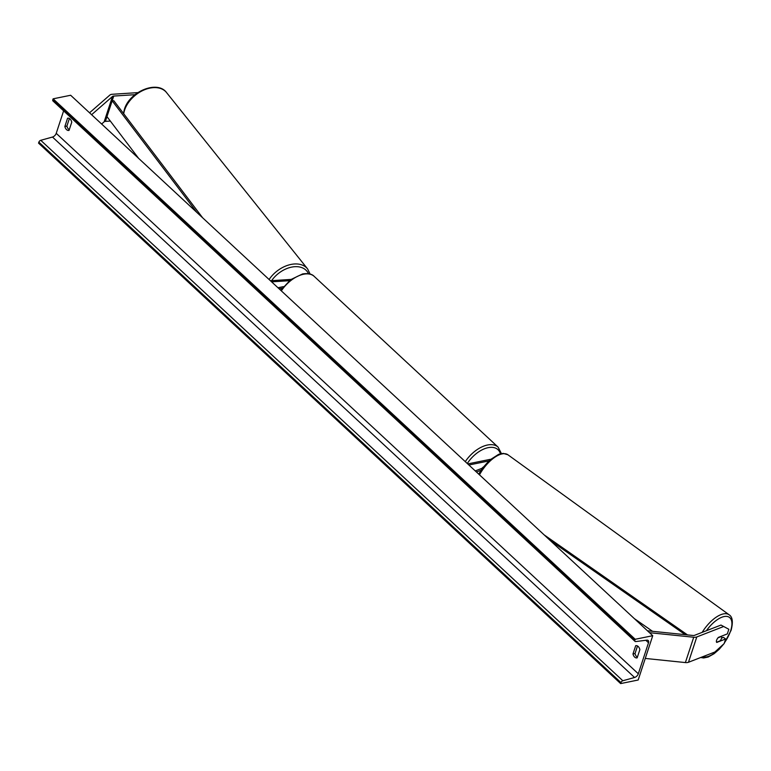 <?xml version="1.0" encoding="UTF-8"?>
<svg xmlns="http://www.w3.org/2000/svg" width="771" height="771" viewBox="0 0 771 771"><rect width="100%" height="100%" fill="white"/><g stroke="black" fill="none" stroke-linecap="round" stroke-linejoin="round"><path stroke-width="1.16" d="M481.037 470.223L476.439 472.006M482.511 468.093L475.254 470.908M467.737 463.93L489.595 459.477A4.655 2.38 -161.8 0 1 490.501 459.381M468.893 465.009L488.727 460.971M483.234 467.11L483.147 467.13A3.874 2.226 132.9 0 0 482.029 468.276A3.874 2.226 -47.1 0 1 482.713 467.515L482.974 467.457M728.846 629.271L720.981 625.059L728.846 629.271L727.313 633.916L718.408 637.376A3.874 1.764 125.9 0 0 716.587 640.296A3.874 1.764 125.9 0 0 716.741 642.445L725.646 638.986L724.123 643.631L714.9 651.996L688.474 662.27A6.207 3.18 -161.8 0 1 687.713 662.482A6.207 3.18 -161.8 0 1 685.39 662.568L645.269 658.434M720.981 625.059L694.555 635.323A3.103 1.59 -161.8 0 1 694.179 635.439A3.103 1.59 -161.8 0 1 693.013 635.477L647.447 630.784M721.627 638.051L723.41 637.366L725.646 638.986M723.227 626.678L696.801 636.942A6.207 3.18 -161.8 0 1 696.04 637.164A6.207 3.18 -161.8 0 1 693.717 637.241L649.5 632.692M135.012 94.688L113.732 96.057A3.103 1.59 18.2 0 0 113.298 96.115A3.103 1.59 18.2 0 0 112.489 96.471L91.604 114.706M110.33 121.057L105.405 121.375A3.103 1.59 18.2 0 0 104.972 121.433A3.103 1.59 18.2 0 0 104.162 121.799L101.627 124.006M137.826 92.626L112.306 94.274A6.207 3.18 18.2 0 0 111.438 94.38A6.207 3.18 18.2 0 0 109.81 95.112L89.542 112.797M291.014 279.42L270.438 280.74M289.376 280.702L271.614 281.839M277.974 287.747L283.458 286.629M279.141 288.826L282.234 288.19M716.567 642.233A3.874 1.764 -54.1 0 1 716.587 640.296A3.874 1.764 -54.1 0 1 718.023 637.81L721.56 636.432A3.874 1.764 -54.1 0 1 721.531 638.378A3.874 1.764 -54.1 0 1 720.095 640.865L716.567 642.233M638.176 680.012L652.738 635.699L635.208 639.275L634.88 640.258A1.937 1.108 132.9 0 0 635.025 641.385A1.937 1.108 132.9 0 0 635.718 641.559L646.84 640.161A3.874 2.226 -47.1 0 1 648.228 640.518A3.874 2.226 -47.1 0 1 648.507 642.763L638.311 673.777A3.874 2.226 -47.1 0 1 634.572 677.487L622.833 680.745A1.937 1.108 132.9 0 0 620.963 682.595L620.636 683.578L638.176 680.012M635.208 639.275L53.122 98.823L70.653 95.257L652.738 635.699M637.386 657.191A4.848 3.103 78.5 0 1 636.721 656.699A4.848 3.103 78.5 0 1 635.025 653.538L637.511 645.973M69.4 118.493L66.904 126.068A4.848 3.103 -101.5 0 0 68.6 129.22A4.848 3.103 -101.5 0 0 69.265 129.711M64.86 126.483A4.848 3.103 -101.5 0 0 66.557 129.634A4.848 3.103 -101.5 0 0 68.831 130.434A4.848 3.103 -101.5 0 0 69.053 130.376L71.761 122.146A4.848 3.103 -101.5 0 0 67.79 118.194A4.848 3.103 -101.5 0 0 67.569 118.252L64.86 126.483L66.904 126.068M632.981 653.953L635.68 645.722A4.848 3.103 78.5 0 1 635.911 645.664A4.848 3.103 78.5 0 1 639.872 649.616L637.164 657.846A4.848 3.103 78.5 0 1 636.942 657.904A4.848 3.103 78.5 0 1 634.678 657.114A4.848 3.103 78.5 0 1 632.981 653.953L635.025 653.538M63.617 110.851L56.225 133.335A3.874 2.226 -47.1 0 1 52.486 137.045L40.747 140.303A1.937 1.108 132.9 0 0 38.878 142.153L38.55 143.136L620.636 683.578M53.122 98.823L52.794 99.816A1.937 1.108 132.9 0 0 52.939 100.934L635.025 641.385M652.545 631.304L634.311 618.593M685.255 634.678L550.022 540.326M687.52 634.909L544.201 534.92M196.846 212.42L112.171 100.799L106.967 116.633L138.645 158.383M112.171 100.799L113.838 100.731L202.667 217.827M685.39 662.568L693.717 637.241M688.474 662.27L696.801 636.942M105.405 121.375L113.732 96.057M104.162 121.799L112.489 96.471M500.389 453.782A23.853 13.685 132.9 0 0 488.139 447.672A23.853 13.685 132.9 0 0 467.293 463.516M465.279 461.646A25.79 14.794 -47.1 0 1 487.494 445.012A25.79 14.794 -47.1 0 1 498.124 447.151L314.192 276.375A25.79 14.794 132.9 0 0 303.562 274.235A25.79 14.794 132.9 0 0 281.338 290.869M702.757 656.719A23.853 10.833 125.9 0 0 722.967 644.681M724.412 642.744A23.853 10.833 125.9 0 0 730.638 630.784A23.853 10.833 125.9 0 0 725.983 616.357A23.853 10.833 125.9 0 0 706.381 630.736M702.169 632.365A25.79 11.71 -54.1 0 1 729.135 614.786L507.896 454.765A25.79 11.71 125.9 0 0 479.495 474.84M645.838 640.287L648.507 642.763M56.225 133.335L638.311 673.777M52.794 99.816L634.88 640.258M38.878 142.153L620.963 682.595M40.747 140.303L622.833 680.745M52.486 137.045L634.572 677.487M123.717 113.751A25.79 17.434 -38.7 0 1 124.594 110.099A25.79 17.434 -38.7 0 1 144.264 89.87A25.79 17.434 -38.7 0 1 166.565 92.587L307.619 268.934A25.79 17.434 141.3 0 0 269.098 279.507M271.623 280.663A23.853 16.124 -38.7 0 1 291.949 267.055A23.853 16.124 -38.7 0 1 308.467 273.705M501.401 453.56L498.124 447.151M280.75 290.32L290.763 279.613L302.646 273.917C308.13 273.136 311.976 273.956 314.192 276.375M700.685 657.518L703.653 657.971L708.163 657.027L714.071 653.731L719.208 649.278L723.844 643.881M724.2 643.399L731.072 630.379C733.231 622.11 732.585 616.916 729.135 614.786M478.714 474.117L482.453 468.17L489.701 460.075L498.654 454.331L503.184 453.387L507.896 454.765M123.466 113.414L124.391 109.386C129.345 91.778 157.351 79.779 166.565 92.587M310.135 274.081L307.619 268.934"/></g></svg>
